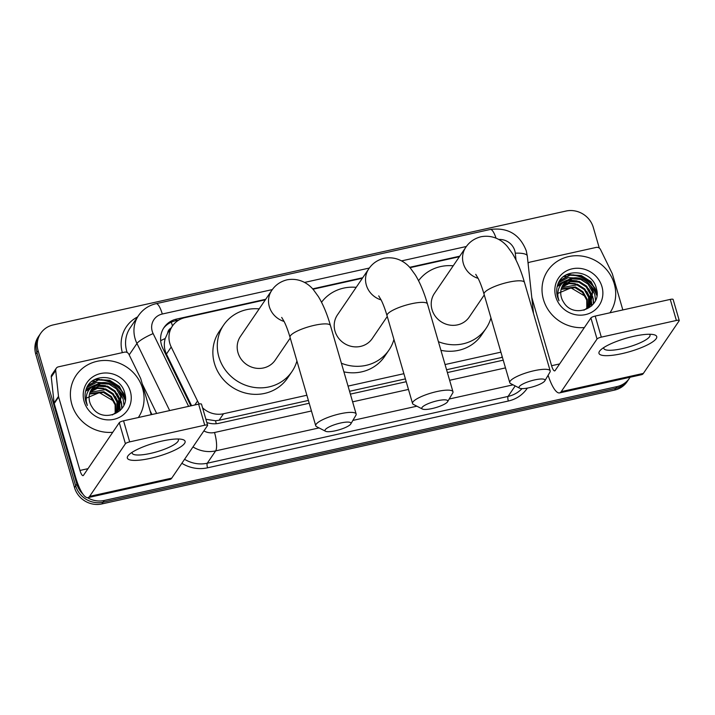 <?xml version="1.0" encoding="UTF-8"?>
<svg xmlns="http://www.w3.org/2000/svg" width="715" height="715" viewBox="0 0 715 715"><rect width="100%" height="100%" fill="white"/><g stroke="black" fill="none" stroke-linecap="round" stroke-linejoin="round"><path stroke-width="1.07" d="M171.073 328.033A7.516 7.043 34.2 0 0 167.659 333.065L165.237 338.49C163.717 343.826 164.11 349.018 166.425 354.068L191.602 405.7M167.659 333.065A22.549 21.128 -145.8 0 1 168.007 332.538L172.431 326.04A22.549 21.128 34.2 0 0 171.216 347.025L197.528 400.99A22.549 21.128 34.2 0 0 199.288 404.011M446.562 369.744L502.404 357.321M205.884 419.249L215.492 420.751L219.076 420.268L308.38 400.436M349.546 391.293L405.396 378.887M202.551 407.8A22.549 21.128 34.2 0 0 223.509 413.753L306.869 395.243M348.044 386.1L403.886 373.695M445.061 364.552L500.902 352.155M265.354 299.8L184.953 317.657A22.549 21.128 34.2 0 0 172.431 326.04M459.388 256.712L409.963 267.687M362.371 278.251L312.947 289.235M94.997 379.451A30.066 28.18 -145.8 0 1 99.555 379.415A30.066 28.18 -145.8 0 0 94.997 379.451M101.11 379.567A30.066 28.18 -145.8 0 1 123.552 393.268A30.066 28.18 -145.8 0 0 101.11 379.567M124.553 394.841A30.066 28.18 -145.8 0 1 125.259 396.092A30.066 28.18 -145.8 0 0 124.553 394.841M566.62 274.721A30.066 28.18 -145.8 0 1 571.178 274.685A30.066 28.18 -145.8 0 0 566.62 274.721M572.733 274.828A30.066 28.18 -145.8 0 1 595.175 288.529A30.066 28.18 -145.8 0 0 572.733 274.828M596.176 290.102A30.066 28.18 -145.8 0 1 596.882 291.363A30.066 28.18 -145.8 0 0 596.176 290.102M630.094 377.234A22.549 21.128 -145.8 0 1 629.459 378.235A22.549 21.128 -145.8 0 1 616.938 386.618L104.238 500.482A22.549 21.128 -145.8 0 1 87.489 497.685M83.065 494.306A22.549 21.128 -145.8 0 1 76.871 484.126L38.11 350.699A22.549 21.128 -145.8 0 1 40.71 333.297A22.549 21.128 -145.8 0 1 53.232 324.914L565.931 211.059A22.549 21.128 -145.8 0 1 593.298 227.406L599.313 248.096M40.71 333.297L38.351 336.765A22.549 21.128 -145.8 0 0 35.75 354.166L74.512 487.594A22.549 21.128 -145.8 0 0 101.879 503.941L614.578 390.086A22.549 21.128 -145.8 0 0 627.1 381.703L628.279 379.969A22.549 21.128 -145.8 0 1 615.758 388.352L103.058 502.216A22.549 21.128 -145.8 0 1 75.692 485.86L36.93 352.432A22.549 21.128 -145.8 0 1 39.531 335.031A22.549 21.128 -145.8 0 0 36.93 352.432L75.692 485.86A22.549 21.128 -145.8 0 0 103.058 502.216L615.758 388.352A22.549 21.128 -145.8 0 0 628.279 379.969L629.459 378.235M91.976 381.399A30.066 28.18 -145.8 0 1 93.871 381.184A30.066 28.18 -145.8 0 0 91.976 381.399M118.922 390.765A30.066 28.18 -145.8 0 1 125.205 400.177A30.066 28.18 -145.8 0 0 118.922 390.765M563.608 276.66A30.066 28.18 -145.8 0 1 565.494 276.446A30.066 28.18 -145.8 0 0 563.608 276.66M590.554 286.027A30.066 28.18 -145.8 0 1 596.828 295.447A30.066 28.18 -145.8 0 0 590.554 286.027M459.745 256.193L409.632 267.321M362.728 277.733L312.616 288.869M265.712 299.281L176.578 319.078A22.549 21.128 34.2 0 0 164.066 327.461A22.549 21.128 34.2 0 0 162.841 348.446L190.842 405.87M206.841 422.547A22.549 21.128 34.2 0 0 219.085 423.271L309.202 403.26M350.368 394.117L406.218 381.712M447.384 372.569L503.235 360.163M163.494 328.337A22.549 21.128 -145.8 0 1 175.407 320.803L178.866 320.034M584.387 327.542A37.573 35.223 -145.8 0 1 543.454 299.567A37.573 35.223 -145.8 0 1 547.788 270.565A37.573 35.223 -145.8 0 1 584.128 256.462A37.573 35.223 -145.8 0 1 614.265 283.837A37.573 35.223 -145.8 0 1 609.958 312.795M590.375 304.965L592.36 291.827L588.07 284.141L580.678 279.404L572.215 278.823L564.984 282.497L563.17 284.579M583.932 310.221L588.508 307.119L590.608 304.626L592.824 291.139C590.34 280.575 577.068 274.399 568.255 279.753A16.981 15.918 -145.8 0 0 563.34 284.311A16.981 15.918 -145.8 0 0 561.382 297.422A16.981 15.918 -145.8 0 0 563.617 302.204C573.591 319.605 602.298 307.682 596.498 288.958C592.958 269.707 563.313 267.035 557.816 284.4C556.404 288.511 556.306 292.721 557.521 297.02L558.987 300.747L557.995 297.065C557.03 288.529 560.453 282.765 568.255 279.753M589.33 306.261L590.492 294.58L586.193 286.885L578.801 282.148L570.338 281.576L562.33 286.045M589.607 305.949L590.956 293.892L586.666 286.197L579.275 281.46L570.811 280.888L562.517 285.669M588.141 307.459L588.615 297.324L584.325 289.638L576.933 284.901L561.65 287.627M588.454 307.173L589.089 296.636L584.79 288.949L577.398 284.213L569.006 283.623L561.802 287.224M586.792 308.558L586.747 300.077L582.448 292.39L575.066 287.653L561.141 289.334M587.149 308.29L587.212 299.388L582.922 291.702L575.53 286.965L561.248 288.896M601.941 286.581A24.498 22.96 -145.8 0 1 585.514 314.6A24.498 22.96 -145.8 0 1 555.77 296.832A24.498 22.96 -145.8 0 1 572.206 268.813A24.498 22.96 -145.8 0 1 601.941 286.581M556.86 293.838L571.008 287.895L585.12 296.233M591.797 305.743L591.636 302.901M591.6 302.659L591.305 300.979M591.037 299.88L586.863 291.604M575.244 283.649L566.682 282.791M565.699 282.917L564.314 283.167M561.543 283.989L557.271 286.232M593.656 303.553L593.173 298.227M592.905 297.127L588.731 288.851M577.112 280.897L568.55 280.039M566.575 280.334L557.772 284.534M595.541 300.22L594.773 294.357L590.599 286.098M578.989 278.144L568.112 277.652L558.567 282.765M596.971 292.989L591.001 281.647L581.313 275.534L570.23 274.855L559.925 280.539M591.564 305.975L591.403 303.321M591.385 303.142L591.153 301.739M590.956 300.818L588.338 294.437M572.206 283.337L565.905 283.194M565.1 283.319L563.992 283.533M561.212 284.364L557.217 286.447M593.423 303.875L593.03 298.986M592.824 298.066L590.215 291.693M574.074 280.584L567.782 280.45M565.467 280.87L557.7 284.74M596.936 294.419L596.408 291.952L590.76 281.987L581.081 275.883L569.989 275.195L559.675 280.906M633.749 336.3A30.066 6.927 -16.2 0 1 653.385 334.584A30.066 6.927 -16.2 0 1 651.008 342.941A30.066 6.927 -16.2 0 1 621.961 353.63A30.066 6.927 -16.2 0 1 600.734 349.885A30.066 6.927 -16.2 0 1 633.749 336.3M603.862 347.508A24.051 5.541 163.8 0 0 603.817 348.428A24.051 5.541 163.8 0 0 622.193 348.652A24.051 5.541 163.8 0 0 650.006 335.013A24.051 5.541 163.8 0 0 649.479 334.254M528.072 263.263A3.754 3.521 34.2 0 1 529.976 262.119L596.185 247.417A3.754 3.521 34.2 0 1 600.52 249.544L612.174 273.443A3.754 3.521 34.2 0 1 612.406 274.042L622.828 309.935M548.11 375.277A30.066 7.856 -102.5 0 0 559.586 392.901L641.73 374.651A30.066 7.856 -102.5 0 0 643.375 373.4L679.178 320.767A3.754 0.867 163.8 0 0 679.25 320.508A3.754 0.867 163.8 0 0 676.381 320.472L670.259 299.406A3.754 0.867 -16.2 0 1 673.128 299.442L679.25 320.508M559.586 392.901A30.066 7.856 -102.5 0 0 561.221 391.641L597.034 339.008L590.912 317.943L555.108 370.576A7.516 1.966 77.5 0 1 554.697 370.888A7.516 1.966 77.5 0 1 551.587 365.714L531.799 297.583M590.912 317.943A3.754 0.867 -16.2 0 1 595.193 316.075L601.315 337.14L676.381 320.472M601.315 337.14A3.754 0.867 163.8 0 0 597.034 339.008M595.193 316.075L670.259 299.406M437.446 400.749A13.531 3.119 163.8 0 0 422.377 409.025A13.531 3.119 163.8 0 0 432.137 408.542A13.531 3.119 163.8 0 0 447.617 401.687A13.531 3.119 163.8 0 0 437.446 400.749M422.377 409.025L413.44 404.431A21.039 4.853 -16.2 0 1 412.546 403.492A21.039 4.853 -16.2 0 1 436.874 391.561A21.039 4.853 -16.2 0 1 452.961 391.749A21.039 4.853 -16.2 0 1 452.702 393.027L447.617 401.687M378.718 295.876L381.247 300.175C383.213 304.134 385.153 309.309 387.038 315.708A21.039 4.853 163.8 0 1 411.375 303.777A21.039 4.853 163.8 0 1 427.454 303.964C424.183 292.578 420.161 282.925 415.397 275.034L410.642 268.456C406.781 263.549 397.647 255.818 384.071 258.276C377.493 259.929 372.39 263.46 368.77 268.858L337.435 314.904A21.039 19.725 34.2 0 0 335.004 331.152A21.039 19.725 34.2 0 0 351.878 346.48A21.039 19.725 34.2 0 0 372.229 338.579L387.262 316.486M321.544 302.248A41.336 38.744 -145.8 0 1 356.195 287.341M393.938 339.446A41.336 38.744 -145.8 0 1 389.005 350.001A41.336 38.744 -145.8 0 1 341.395 363.229M389.005 350.001L384.59 356.499A41.336 38.744 -145.8 0 1 343.906 371.854M534.668 379.906A13.531 3.119 163.8 0 0 519.599 388.182A13.531 3.119 163.8 0 0 529.359 387.7A13.531 3.119 163.8 0 0 544.839 380.845A13.531 3.119 163.8 0 0 534.668 379.906M519.599 388.182L510.662 383.589A21.039 4.853 -16.2 0 1 509.768 382.65A21.039 4.853 -16.2 0 1 534.096 370.719A21.039 4.853 -16.2 0 1 550.184 370.906A21.039 4.853 -16.2 0 1 549.924 372.184L544.839 380.845M475.734 274.328L478.264 278.627C480.23 282.586 482.169 287.77 484.055 294.169A21.039 4.853 163.8 0 1 508.392 282.228A21.039 4.853 163.8 0 1 524.47 282.425C521.199 271.03 517.177 261.386 512.414 253.494L507.659 246.916C503.798 242.01 494.664 234.279 481.088 236.728C474.51 238.39 469.406 241.92 465.787 247.319L434.452 293.365A21.039 19.725 34.2 0 0 432.021 309.604A21.039 19.725 34.2 0 0 448.895 324.932A21.039 19.725 34.2 0 0 469.246 317.04L484.278 294.938M418.561 280.7A41.336 38.744 -145.8 0 1 453.212 265.792M490.955 317.898A41.336 38.744 -145.8 0 1 486.021 328.453A41.336 38.744 -145.8 0 1 438.411 341.69M486.021 328.453L481.606 334.951A41.336 38.744 -145.8 0 1 440.923 350.314M340.635 422.994A13.531 3.119 163.8 0 0 325.566 431.27A13.531 3.119 163.8 0 0 335.326 430.788A13.531 3.119 163.8 0 0 350.806 423.932A13.531 3.119 163.8 0 0 340.635 422.994M325.566 431.27L316.629 426.676A21.039 4.853 -16.2 0 1 315.735 425.738A21.039 4.853 -16.2 0 1 340.063 413.806A21.039 4.853 -16.2 0 1 356.15 414.003A21.039 4.853 -16.2 0 1 355.891 415.272L350.806 423.932M281.701 317.424L284.23 321.714C286.197 325.683 288.136 330.857 290.022 337.257A21.039 4.853 163.8 0 1 314.359 325.316A21.039 4.853 163.8 0 1 330.437 325.513C327.166 314.117 323.144 304.474 318.381 296.582L313.626 290.004C309.765 285.097 300.631 277.366 287.055 279.815C280.477 281.478 275.373 285.008 271.754 290.406L240.419 336.452A21.039 19.725 34.2 0 0 237.988 352.692A21.039 19.725 34.2 0 0 254.862 368.019A21.039 19.725 34.2 0 0 275.212 360.128L290.245 338.034M296.922 360.986A41.336 38.744 -145.8 0 1 291.988 371.541A41.336 38.744 -145.8 0 1 252.02 387.047A41.336 38.744 -145.8 0 1 218.87 356.937A41.336 38.744 -145.8 0 1 223.643 325.039A41.336 38.744 -145.8 0 1 259.179 308.88M291.988 371.541L287.573 378.038A41.336 38.744 -145.8 0 1 247.596 393.545A41.336 38.744 -145.8 0 1 214.446 363.435A41.336 38.744 -145.8 0 1 219.219 331.537L223.643 325.039M162.117 441.039A30.066 6.927 -16.2 0 1 181.753 439.323A30.066 6.927 -16.2 0 1 179.376 447.679A30.066 6.927 -16.2 0 1 150.329 458.36A30.066 6.927 -16.2 0 1 129.102 454.615A30.066 6.927 -16.2 0 1 162.117 441.039M132.23 452.246A24.051 5.541 163.8 0 0 132.186 453.167A24.051 5.541 163.8 0 0 150.561 453.39A24.051 5.541 163.8 0 0 178.375 439.743A24.051 5.541 163.8 0 0 177.847 438.992M58.505 396.396A3.754 3.521 34.2 0 0 58.63 397.022L54.206 403.519A3.754 3.521 -145.8 0 1 54.081 402.894L58.505 396.396L55.699 370.531A3.754 3.521 34.2 0 1 58.344 366.858L124.562 352.146A3.754 3.521 34.2 0 1 128.888 354.274L140.542 378.181A3.754 3.521 34.2 0 1 140.775 378.78L151.205 414.673M54.206 403.519L75.54 476.95A30.066 7.856 -102.5 0 0 87.954 497.631A30.066 7.856 -102.5 0 0 89.598 496.38L125.411 443.747L119.289 422.681L83.476 475.305A7.516 1.966 77.5 0 1 83.065 475.627A7.516 1.966 77.5 0 1 79.964 470.452L58.63 397.022M54.081 402.894L51.274 377.028A3.754 3.521 -145.8 0 1 51.838 374.749L56.262 368.252M87.954 497.631L170.099 479.39A30.066 7.856 -102.5 0 0 171.743 478.138L207.556 425.505A3.754 0.867 163.8 0 0 207.618 425.246A3.754 0.867 163.8 0 0 204.749 425.211L198.627 404.136A3.754 0.867 -16.2 0 1 201.505 404.172L207.618 425.246M119.289 422.681A3.754 0.867 -16.2 0 1 123.561 420.813L129.683 441.879L204.749 425.211M129.683 441.879A3.754 0.867 163.8 0 0 125.411 443.747M123.561 420.813L198.627 404.136M112.755 432.28A37.573 35.223 -145.8 0 1 71.822 404.306A37.573 35.223 -145.8 0 1 76.165 375.304A37.573 35.223 -145.8 0 1 112.505 361.2A37.573 35.223 -145.8 0 1 142.634 388.576A37.573 35.223 -145.8 0 1 138.335 417.533M118.744 409.704L120.728 396.566L116.438 388.871L109.046 384.134L100.583 383.553L93.352 387.235L91.538 389.309M112.3 414.959L116.876 411.858L118.985 409.355L121.201 395.878C118.717 385.314 105.436 379.138 96.623 384.491A16.981 15.918 -145.8 0 0 91.717 389.049A16.981 15.918 -145.8 0 0 89.75 402.161A16.981 15.918 -145.8 0 0 91.994 406.933C101.959 424.344 130.675 412.421 124.866 393.697C121.327 374.445 91.69 371.773 86.184 389.139C84.772 393.25 84.674 397.46 85.898 401.75L87.355 405.477L86.372 401.803C85.407 393.268 88.821 387.494 96.623 384.491M117.698 411L118.86 399.31L114.57 391.623L107.179 386.887L98.715 386.306L90.698 390.783M117.975 410.687L119.325 398.621L115.035 390.935L107.643 386.198L99.179 385.617L90.894 390.408M116.509 412.197L116.992 402.062L112.693 394.376L105.302 389.639L90.019 392.365M116.822 411.911L117.457 401.374L113.167 393.688L105.775 388.951L97.374 388.361L90.17 391.963M115.169 413.288L115.115 404.815L110.825 397.129L103.434 392.392L89.509 394.063M115.517 413.029L115.589 404.127L111.29 396.441L103.898 391.704L89.625 393.634M130.318 391.311A24.498 22.96 -145.8 0 1 113.882 419.33A24.498 22.96 -145.8 0 1 84.147 401.562A24.498 22.96 -145.8 0 1 100.583 373.543A24.498 22.96 -145.8 0 1 130.318 391.311M85.228 398.577L99.376 392.624L113.488 400.972M120.174 410.481L120.004 407.639M119.968 407.398L119.673 405.709M119.405 404.61L115.231 396.342M103.612 388.388L95.05 387.53M94.067 387.655L92.691 387.905M89.911 388.719L85.639 390.971M122.033 408.292L121.541 402.956M121.282 401.866L117.099 393.59M105.489 385.635L96.927 384.777M94.952 385.072L86.14 389.273M123.909 404.949L123.141 399.095L118.976 390.837M107.357 382.882L96.489 382.391L86.944 387.503M125.348 397.728L119.369 386.386L109.681 380.273L98.599 379.594L88.302 385.278M119.932 410.705L119.78 408.059M119.754 407.872L119.53 406.478M119.325 405.557L116.715 399.176M100.574 388.075L94.282 387.932M93.468 388.048L92.36 388.272M89.59 389.103L85.586 391.185M121.8 408.605L121.398 403.725M121.192 402.804L118.583 396.423M102.442 385.322L96.15 385.179M93.835 385.608L86.068 389.478M125.304 399.149L124.785 396.682L119.137 386.726L109.449 380.621L98.366 379.933L88.052 385.644M160.678 340.671A22.549 4.093 -26 0 1 165.237 338.49M216.243 423.709A22.549 5.899 -102.5 0 0 215.492 420.751M172.512 325.924A22.549 5.899 -102.5 0 0 171.243 322.197M501.456 357.563L502.171 356.508M219.076 420.268L223.509 413.753M194.811 404.985L197.528 400.99M166.425 354.068L171.216 347.025M516.024 260.046L515.283 253.181A15.033 14.085 34.2 0 0 514.791 250.697A15.033 14.085 34.2 0 0 498.793 239.48M515.283 253.181A15.033 4.093 -6.2 0 1 527.277 255.899L526.276 250.831C519.823 234.368 507.838 227.236 490.338 229.452A15.033 3.933 77.5 0 1 496.031 238.131M272.326 289.593L162.296 314.019A15.033 14.085 34.2 0 0 152.215 331.215A15.033 14.085 34.2 0 0 153.135 333.601L188.617 406.361M169.669 410.571L136.949 343.477A30.066 28.18 -145.8 0 1 135.099 338.687A30.066 28.18 -145.8 0 1 138.576 315.485L130.175 327.836A30.066 28.18 34.2 0 0 126.707 351.038A30.066 28.18 34.2 0 0 127.172 352.522M129.183 354.89L136.949 343.477A15.033 2.726 -26 0 1 153.135 333.601M527.339 388.111A33.82 31.701 -145.8 0 1 508.329 401.026L207.547 467.816A33.82 31.701 -145.8 0 1 181.851 463.284M151.92 414.512L150.034 410.642M122.345 352.638A33.82 31.701 -145.8 0 1 137.611 316.915M616.938 386.618L614.578 390.086M38.11 350.699L35.75 354.166M76.871 484.126L74.512 487.594M104.238 500.482L101.879 503.941M515.193 385.921L508.043 396.432A30.066 28.18 34.2 0 0 522.022 388.62M142.294 384L156.657 413.458M319.051 427.919L215.662 450.879L207.261 463.222L508.043 396.432A3.754 0.983 -102.5 0 0 508.329 401.026M203.864 430.922A15.033 14.085 34.2 0 0 214.527 432.504A15.033 3.933 77.5 0 1 215.662 450.879A30.066 28.18 -145.8 0 1 192.97 446.938M184.568 459.28A30.066 28.18 34.2 0 0 207.261 463.222A3.754 0.983 -102.5 0 0 207.547 467.816M513.084 384.831L449.181 399.024M416.872 406.192L352.879 420.411M466.359 246.496L401.544 260.895M369.342 268.045L304.527 282.434M214.527 432.504L311.445 410.982M352.611 401.839L408.462 389.434M449.628 380.291L505.478 367.894M490.338 229.452L156.093 303.678A15.033 3.933 77.5 0 1 162.296 314.019M175.407 320.803L176.578 319.078M566.164 274.962A30.066 28.18 -145.8 0 1 570.221 274.855M571.562 274.944A30.066 28.18 -145.8 0 1 595.693 289.772M596.525 291.184A30.066 28.18 -145.8 0 1 596.936 291.952M563.921 276.419A30.066 28.18 -145.8 0 1 566.021 276.205M589.705 284.829A30.066 28.18 -145.8 0 1 596.882 295M561.221 391.641L643.375 373.4M551.587 365.714L559.622 363.935M368.77 268.858A21.039 19.725 34.2 0 0 366.339 285.106A21.039 19.725 34.2 0 0 381.113 299.907M465.787 247.319A21.039 19.725 34.2 0 0 463.356 263.558A21.039 19.725 34.2 0 0 478.129 278.358M271.754 290.406A21.039 19.725 34.2 0 0 269.323 306.646A21.039 19.725 34.2 0 0 284.096 321.446M89.598 496.38L171.743 478.138M79.964 470.452L87.999 468.665M55.699 370.531L51.274 377.028M94.532 379.701A30.066 28.18 -145.8 0 1 98.59 379.594M99.939 379.674A30.066 28.18 -145.8 0 1 124.07 394.501M124.893 395.913A30.066 28.18 -145.8 0 1 125.304 396.682M92.289 381.158A30.066 28.18 -145.8 0 1 94.398 380.934M118.082 389.568A30.066 28.18 -145.8 0 1 125.25 399.739M156.093 303.678C148.72 305.403 142.884 309.345 138.576 315.485M533.533 313.626L527.277 255.899M387.038 315.708L412.546 403.492M427.454 303.964L452.961 391.749M484.055 294.169L509.768 382.65M524.47 282.425L550.184 370.906M290.022 337.257L315.735 425.738M330.437 325.513L356.15 414.003"/></g></svg>
